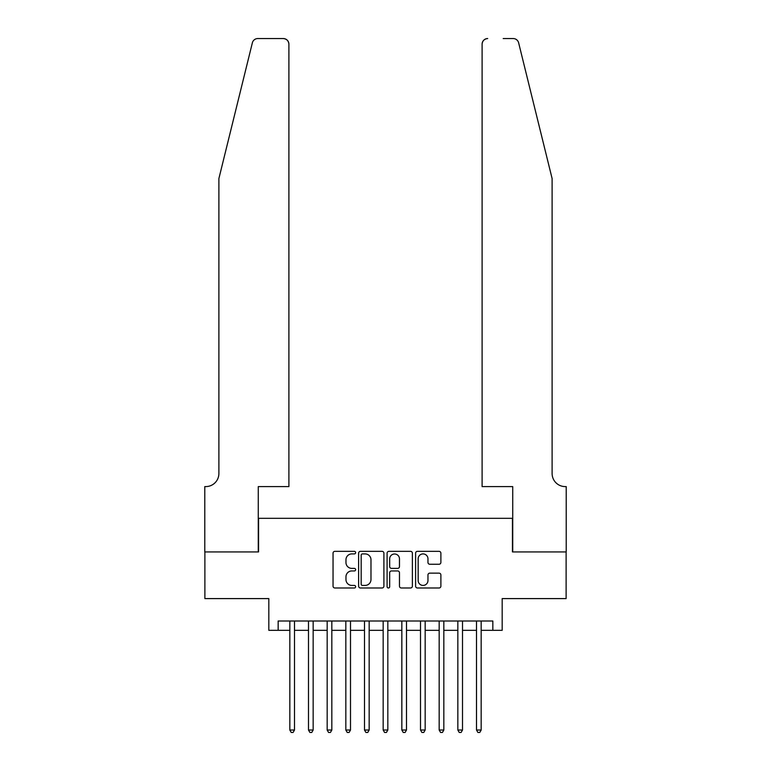<?xml version="1.0" encoding="UTF-8"?>
<svg xmlns="http://www.w3.org/2000/svg" width="771" height="771" viewBox="0 0 771 771"><rect width="100%" height="100%" fill="white"/><g stroke="black" fill="none" stroke-linecap="round" stroke-linejoin="round"><path stroke-width="1.16" d="M355.633 552.624A1.282 1.282 0 0 0 354.352 551.342L334.884 551.342A1.831 1.831 0 0 0 333.043 553.173L333.043 586.153A1.831 1.831 0 0 0 334.884 587.984L354.352 587.984A1.282 1.282 0 0 0 355.633 586.702A1.282 1.282 0 0 0 354.352 585.42L351.827 585.42A5.86 5.86 0 0 1 345.967 579.561L345.967 576.804A5.86 5.86 0 0 1 351.827 570.945L354.352 570.945A1.282 1.282 0 0 0 355.633 569.663A1.282 1.282 0 0 0 354.352 568.381L351.827 568.381A5.86 5.86 0 0 1 345.967 562.512L345.967 559.765A5.86 5.86 0 0 1 351.827 553.906L354.352 553.906A1.282 1.282 0 0 0 355.633 552.624M439.056 564.256A1.831 1.831 0 0 0 440.887 562.425L440.887 553.173A1.831 1.831 0 0 0 439.056 551.342L417.429 551.342A1.831 1.831 0 0 0 415.598 553.173L415.598 586.153A1.831 1.831 0 0 0 417.429 587.984L439.056 587.984A1.831 1.831 0 0 0 440.887 586.153L440.887 574.973A1.831 1.831 0 0 0 439.056 573.142L429.794 573.142A1.831 1.831 0 0 0 427.963 574.973L427.963 580.524A4.905 4.905 0 0 1 423.067 585.42A4.905 4.905 0 0 1 418.161 580.524L418.161 558.802A4.905 4.905 0 0 1 423.067 553.906A4.905 4.905 0 0 1 427.963 558.802L427.963 562.425A1.831 1.831 0 0 0 429.794 564.256L439.056 564.256M278.158 630.331L278.158 621.002L492.842 621.002L492.842 630.331L502.181 630.331L502.181 598.595L566.116 598.595L566.116 551.93L512.445 551.93L512.445 518.324L258.555 518.324L258.555 551.93L204.884 551.93L204.884 598.595L268.819 598.595L268.819 630.331L289.829 630.331M383.9 553.173A1.831 1.831 0 0 0 382.059 551.342L360.442 551.342A1.831 1.831 0 0 0 358.611 553.173L358.611 586.153A1.831 1.831 0 0 0 360.442 587.984L382.059 587.984A1.831 1.831 0 0 0 383.9 586.153L383.9 553.173M388.941 551.342L410.558 551.342A1.831 1.831 0 0 1 412.389 553.173L412.389 586.153A1.831 1.831 0 0 1 410.558 587.984L401.305 587.984A1.831 1.831 0 0 1 399.474 586.153L399.474 572.776A1.831 1.831 0 0 0 397.643 570.945L391.504 570.945A1.831 1.831 0 0 0 389.673 572.776L389.673 586.702A1.282 1.282 0 0 1 388.382 587.984A1.282 1.282 0 0 1 387.1 586.702L387.1 553.173A1.831 1.831 0 0 1 388.941 551.342M294.493 630.331L308.496 630.331M313.161 630.331L327.164 630.331M331.829 630.331L345.832 630.331M350.497 630.331L364.5 630.331M369.164 630.331L383.168 630.331M387.832 630.331L401.836 630.331M406.5 630.331L420.503 630.331M425.168 630.331L439.171 630.331M443.836 630.331L457.839 630.331M462.504 630.331L476.507 630.331M481.171 630.331L492.842 630.331M362.457 553.906A1.282 1.282 0 0 0 361.175 555.187L361.175 584.139A1.282 1.282 0 0 0 362.457 585.42L365.117 585.42A5.86 5.86 0 0 0 370.976 579.561L370.976 559.765A5.86 5.86 0 0 0 365.117 553.906L362.457 553.906M399.474 558.898A4.905 4.905 0 0 0 394.569 553.992A4.905 4.905 0 0 0 389.673 558.898L389.673 566.55A1.831 1.831 0 0 0 391.504 568.381L397.643 568.381A1.831 1.831 0 0 0 399.474 566.55L399.474 558.898M294.493 621.002L294.493 730.021L289.829 730.021L289.829 621.002M294.493 730.021L293.096 732.45L291.226 732.45L289.829 730.021M252.368 42.81C253.794 39.735 253.794 39.735 252.368 42.81L218.887 178.564L218.887 473.519A13.068 13.068 0 0 1 205.818 486.588L204.787 486.588L204.787 551.93L258.275 551.93L258.275 486.588L288.894 486.588L288.894 44.149A5.599 5.599 0 0 0 283.294 38.55L257.813 38.55A5.599 5.599 0 0 0 252.368 42.81M267.797 38.55L283.294 38.55C286.667 38.907 288.537 40.776 288.894 44.149L288.894 486.588M218.887 473.519A13.068 13.068 0 0 1 205.818 486.588M541.849 136.939L518.632 42.81C517.206 39.735 517.206 39.735 518.632 42.81C517.206 39.735 517.206 39.735 518.632 42.81L552.113 178.564L552.113 473.519A13.068 13.068 0 0 0 565.182 486.588L566.213 486.588L566.213 551.93L512.725 551.93L512.725 486.588L482.106 486.588L482.106 44.149L482.106 486.588M503.203 38.55L513.187 38.55A5.599 5.599 0 0 1 518.632 42.81M487.706 38.55A5.599 5.599 0 0 0 482.106 44.149C482.463 40.776 484.333 38.907 487.706 38.55M552.113 473.519A13.068 13.068 0 0 0 565.182 486.588M313.161 621.002L313.161 730.021L308.496 730.021L308.496 621.002M313.161 730.021L311.763 732.45L309.894 732.45L308.496 730.021M331.829 621.002L331.829 730.021L327.164 730.021L327.164 621.002M331.829 730.021L330.431 732.45L328.562 732.45L327.164 730.021M350.497 621.002L350.497 730.021L345.832 730.021L345.832 621.002M350.497 730.021L349.099 732.45L347.229 732.45L345.832 730.021M369.164 621.002L369.164 730.021L364.5 730.021L364.5 621.002M369.164 730.021L367.767 732.45L365.897 732.45L364.5 730.021M387.832 621.002L387.832 730.021L383.168 730.021L383.168 621.002M387.832 730.021L386.435 732.45L384.565 732.45L383.168 730.021M406.5 621.002L406.5 730.021L401.836 730.021L401.836 621.002M406.5 730.021L405.103 732.45L403.233 732.45L401.836 730.021M425.168 621.002L425.168 730.021L420.503 730.021L420.503 621.002M425.168 730.021L423.771 732.45L421.901 732.45L420.503 730.021M443.836 621.002L443.836 730.021L439.171 730.021L439.171 621.002M443.836 730.021L442.438 732.45L440.569 732.45L439.171 730.021M462.504 621.002L462.504 730.021L457.839 730.021L457.839 621.002M462.504 730.021L461.106 732.45L459.237 732.45L457.839 730.021M481.171 621.002L481.171 730.021L476.507 730.021L476.507 621.002M481.171 730.021L479.774 732.45L477.904 732.45L476.507 730.021"/></g></svg>
